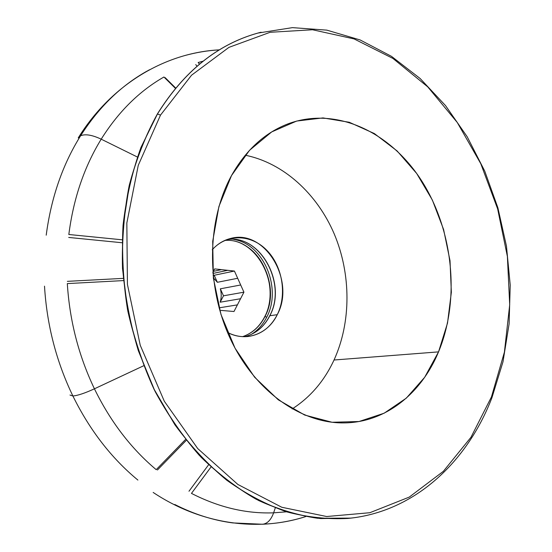 <?xml version="1.0" encoding="UTF-8"?>
<svg xmlns="http://www.w3.org/2000/svg" width="552" height="552" viewBox="0 0 552 552"><rect width="100%" height="100%" fill="white"/><g stroke="black" fill="none" stroke-linecap="round" stroke-linejoin="round"><path stroke-width="0.83" d="M264.988 316.517C259.826 326.584 252.381 333.291 242.645 336.644C252.381 333.291 259.826 326.584 264.988 316.517L266.726 317.165L264.988 316.517C281.989 285.57 257.191 237.429 224.843 240.437C257.191 237.429 281.989 285.57 264.988 316.517L264.988 316.517M251.319 334.402C257.839 330.344 262.973 324.597 266.726 317.165C282.203 288.489 263.635 243.894 233.744 239.437C263.635 243.894 282.203 288.489 266.726 317.165C262.973 324.597 257.839 330.344 251.319 334.402M174.77 504.487C193.862 514.202 213.203 520.35 232.792 522.916C213.203 520.35 193.862 514.202 174.77 504.487M153.166 492.439C201.376 524.559 258.005 532.038 305.767 516.568C291.863 520.998 277.442 523.558 262.49 524.248C267.32 523.751 271.025 519.943 273.626 512.829C246.157 513.857 218.771 507.378 191.461 493.391C218.771 507.378 246.157 513.857 273.626 512.829C271.025 519.943 267.32 523.751 262.49 524.248L232.792 522.916M44.505 286.157C46.858 324.955 56.318 361.567 72.885 395.984C77.701 395.584 84.884 393.19 94.426 388.808C78.674 355.812 69.642 320.74 67.316 283.59C69.642 320.74 78.674 355.812 94.426 388.808C84.884 393.19 77.701 395.584 72.885 395.984C89.734 430.139 111.407 458.174 137.896 480.081C111.407 458.174 89.734 430.139 72.885 395.984L69.987 395.053L72.885 395.984C56.318 361.567 46.858 324.955 44.505 286.157M146.811 71.229C120.826 85.808 98.753 107.323 80.599 135.764C85.312 133.791 92.177 134.923 101.202 139.173C118.349 111.842 139.256 91.121 163.937 77.004C139.256 91.121 118.349 111.842 101.202 139.173C92.177 134.923 85.312 133.791 80.599 135.764C62.624 164.551 51.163 197.692 46.209 235.18C51.163 197.692 62.624 164.551 80.599 135.764L78.239 137.917L80.599 135.764C98.753 107.323 120.826 85.808 146.811 71.229L146.701 71.291M198.161 62.507L203.067 61.189L198.161 62.507L199.445 64.122L198.161 62.507M68.828 234.496C73.437 198.596 84.235 166.821 101.202 139.173C84.235 166.821 73.437 198.596 68.828 234.496L122.185 239.809L68.828 234.496M156.202 469.662C131.038 448.514 110.441 421.562 94.426 388.808C110.441 421.562 131.038 448.514 156.202 469.662L185.575 439.433L156.202 469.662M286.44 511.821L273.626 512.829L286.44 511.821M277.263 314.681L269.825 315.737C264.091 326.874 255.714 333.863 244.688 336.692C255.714 333.863 264.091 326.874 269.825 315.737C287.551 283.535 259.999 233.613 226.741 239.665C259.999 233.613 287.551 283.535 269.825 315.737L277.263 314.681C295.996 280.671 264.58 228.286 230.26 238.561C223.381 240.341 217.371 244.081 212.23 249.773C226.775 233.344 251.27 234.138 266.864 250.346C282.583 266.388 287.185 294.761 277.263 314.681C268.093 334.001 246.109 342.399 227.527 332.442C234.358 335.92 241.307 337.258 248.372 336.458C261.117 334.546 270.742 327.288 277.263 314.681M197.009 66.192L195.746 64.605L197.009 66.192M165.117 77.604L175.66 88.023L165.117 77.604M157.348 114.016C184.865 70.09 219.448 42.828 261.082 32.216L257.929 33.065C217.585 44.277 184.057 71.263 157.348 114.016L157.458 113.988C184.168 71.236 217.695 44.25 258.032 33.037C217.695 44.25 184.168 71.236 157.458 113.988L160.508 115.092L191.558 75.196L228.956 47.362L270.1 32.292L312.529 29.76L354.08 38.916L392.955 58.457L427.724 86.857L457.277 122.496L480.792 163.723L497.642 208.911L507.385 256.466L509.696 304.766L504.404 352.162L491.446 396.943L491.887 397.847L491.446 396.943L470.966 437.294L443.346 471.325L409.267 497.097L369.847 512.718L326.66 516.52L281.81 507.267L237.871 484.463L197.726 448.576L164.31 401.242L140.236 345.269L127.429 284.425L126.836 223.008L138.262 165.317L160.508 115.092L157.458 113.988C145.638 135.53 136.303 159.148 129.458 184.844L123.172 225.188C121.675 253.147 123.165 281.265 127.643 309.548C133.812 337.507 142.706 364.196 154.312 389.622L174.894 424.785C190.633 446.119 207.925 464.605 226.768 480.24C246.22 494.068 266.243 504.618 286.847 511.897C307.492 517.286 327.826 519.466 347.843 518.445L317.648 518.252C297.073 515.195 276.607 508.854 256.252 499.215C236.215 487.692 217.24 473.036 199.334 455.255C182.319 435.818 167.311 413.938 154.312 389.622L138.366 350.803C130.168 323.5 124.89 295.637 122.53 267.209C121.902 238.885 124.214 211.43 129.458 184.844C136.303 159.148 145.638 135.53 157.458 113.988L140.953 147.446C132.225 171.851 126.256 197.775 123.061 225.216C121.557 253.168 123.048 281.285 127.533 309.568C133.701 337.527 142.588 364.216 154.201 389.636C167.194 413.952 182.201 435.832 199.224 455.269C217.129 473.05 236.104 487.706 256.142 499.229C276.497 508.861 296.962 515.209 317.538 518.259L350.982 518.114L320.657 518.563C299.95 515.899 279.312 509.903 258.75 500.567C238.478 489.313 219.254 474.865 201.073 457.215C183.768 437.881 168.484 416.029 155.215 391.672C143.341 366.169 134.219 339.356 127.85 311.218L122.496 268.562C121.744 240.003 123.979 212.306 129.209 185.486C136.054 159.556 145.438 135.73 157.348 114.016M438.536 351.879L334.029 360.007C324.293 380.963 310.341 397.267 292.167 408.928C310.341 397.267 324.293 380.963 334.029 360.007L438.536 351.879C460.182 299.805 453.392 231.44 422.328 181.87C391.32 132.439 336.596 105.784 287.971 123.876C264.787 132.77 245.964 150.006 231.509 175.564C206.903 220.227 205.944 286.467 230.274 338.652C254.617 390.885 300.605 423.218 343.296 422.908C385.068 422.922 421.211 393.783 438.536 351.879L424.667 377.299L406.327 398.123L384.151 413.207L359.021 421.514L332.069 422.266L304.656 415.035L278.291 399.814L254.575 377.154L235.035 348.167L220.979 314.467L213.376 278.104L212.699 241.348L218.923 206.476L231.509 175.564L249.518 150.31L271.708 131.914L296.672 121.054L322.989 117.914L349.299 122.275L374.359 133.556L397.116 150.958L416.691 173.487L432.368 200.065L443.608 229.528L450.018 260.689L451.35 292.305L447.506 323.127L438.536 351.879M243.487 244.619C266.664 256.266 277.332 292.574 264.836 316.565M275.282 507.937L273.626 512.829L275.282 507.937M143.658 365.762L94.426 388.808L143.658 365.762M137.386 157.023L101.202 139.173L137.386 157.023M175.405 88.334L163.937 77.004L175.405 88.334M123.413 280.595L67.316 283.59L123.413 280.595M211.009 466.999L191.461 493.391L211.009 466.999M245.226 155.222C283.48 162.916 317.083 193.793 334.215 233.896C351.169 274.137 351.348 322.099 334.029 360.007C351.348 322.099 351.169 274.137 334.215 233.896C317.083 193.793 283.48 162.916 245.226 155.222M354.163 517.714L347.843 518.445C414.028 512.215 467.006 462.507 491.915 397.771L502.989 361.815L509.096 323.948L510.227 285.087L506.453 246.088L497.897 207.814L484.732 171.079L467.171 136.724L445.519 105.584L420.134 78.508L391.478 56.345L360.139 39.951L326.832 30.139L292.45 27.634L257.929 33.065M122.095 242.742L68.71 237.443L122.095 242.742M67.358 281.347L123.206 278.374L67.358 281.347M186.286 440.323L157.444 470L186.286 440.323M188.991 491.245L208.615 464.749L188.991 491.245M226.734 239.665C259.661 233.53 287.482 283.535 269.693 315.799L269.714 315.958M160.508 115.092L138.262 165.317L126.836 223.008L127.429 284.425L140.236 345.269L164.31 401.242L197.726 448.576L237.871 484.463L281.81 507.267L326.66 516.52L369.847 512.718L409.267 497.097L443.346 471.325L470.966 437.294L491.446 396.943L504.404 352.162L509.696 304.766L507.385 256.466L497.642 208.911L480.792 163.723L457.277 122.496L427.724 86.857L392.955 58.457L354.08 38.916L312.529 29.76L270.1 32.292L228.956 47.362L191.558 75.196L160.508 115.092M212.906 273.461L227.748 270.321L221.483 269.638L213.376 271.37L221.483 269.638L234.427 271.053L237.677 278.277L217.371 282.293L213.334 277.76L217.371 282.293L237.677 278.277L240.693 284.984L234.427 271.053L214.19 275.275L217.371 282.293L214.19 275.275L234.427 271.053L227.748 270.321L212.906 273.461M220.972 310.403L227.272 310.935L220.972 310.403M219.061 307.85L237.401 304.876L240.555 298.735L220.158 302.199C221.511 297.852 221.566 293.388 220.331 288.813L240.693 284.984L243.929 292.18L233.993 311.507L227.272 310.935L233.993 311.507L237.401 304.876L219.061 307.85M212.817 272.433L214.693 268.893L221.483 269.638L214.693 268.893L212.817 272.433M240.555 298.735L243.929 292.18L223.498 295.81L220.158 302.199L240.555 298.735M220.331 288.813L223.498 295.81L243.929 292.18L240.693 284.984L220.331 288.813C221.566 293.388 221.511 297.852 220.158 302.199L223.498 295.81L220.331 288.813M213.065 275.151L214.19 275.275L213.065 275.151M184.389 55.669C195.967 52.461 207.642 50.522 219.406 49.846C165.462 52.606 111.545 84.18 78.239 137.917M224.823 240.444C256.714 237.339 281.817 285.66 264.732 316.655M149.454 69.773L143.292 73.257M242.625 336.644C252.202 333.346 259.564 326.687 264.718 316.682M269.686 315.82C263.946 326.943 255.61 333.898 244.688 336.692"/></g></svg>
